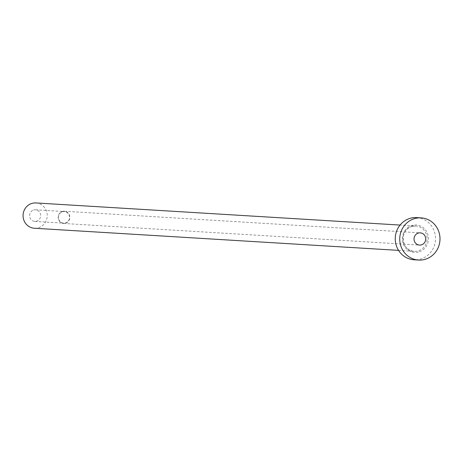 <?xml version="1.0" encoding="UTF-8"?>
<svg xmlns="http://www.w3.org/2000/svg" width="463" height="463" viewBox="0 0 463 463"><rect width="100%" height="100%" fill="white"/><g stroke="black" fill="none" stroke-linecap="round" stroke-linejoin="round"><path stroke-width="0.35" stroke-dasharray="2.31 1.74" d="M62.314 211.822A5.811 5.533 -86.5 0 1 69.491 216.609A5.811 5.533 -86.5 0 1 63.639 223.149A5.811 5.533 -86.5 0 1 62.314 211.822M33.463 210.069A5.811 5.533 -86.5 0 1 40.634 214.855A5.811 5.533 -86.5 0 1 34.789 221.395A5.811 5.533 -86.5 0 1 33.463 210.069M62.221 211.522A6.129 5.84 -86.5 0 1 64.363 211.232A6.129 5.84 -86.5 0 1 69.791 216.568A6.129 5.84 -86.5 0 1 65.763 223.178A6.129 5.84 -86.5 0 1 63.622 223.467A6.129 5.84 -86.5 0 1 58.199 218.131A6.129 5.84 -86.5 0 1 62.221 211.522M35.906 202.944A12.675 12.079 -86.5 0 1 47.128 213.975A12.675 12.079 -86.5 0 1 38.805 227.651A12.675 12.079 -86.5 0 1 34.372 228.247M416.659 217.604A21.13 20.129 -86.5 0 1 435.359 235.997A21.13 20.129 -86.5 0 1 421.486 258.788A21.13 20.129 -86.5 0 1 414.096 259.784M419.345 251.756A13.734 13.086 93.5 0 0 427.847 234.457A13.734 13.086 93.5 0 0 411.41 225.637A13.734 13.086 93.5 0 0 402.908 242.936A13.734 13.086 93.5 0 0 419.345 251.756M411.393 226.621A12.675 12.079 -86.5 0 1 415.826 226.019A12.675 12.079 -86.5 0 1 427.048 237.056A12.675 12.079 -86.5 0 1 418.72 250.732A12.675 12.079 -86.5 0 1 414.292 251.328A12.675 12.079 -86.5 0 1 403.07 240.297A12.675 12.079 -86.5 0 1 411.393 226.621M35.495 209.797L64.345 211.55M64.363 211.232L420.236 232.854M398.539 250.373L414.292 251.328C401.456 251.374 398.944 230.018 411.428 226.615L415.826 226.019L400.073 225.064M63.622 223.467L419.495 245.083M34.789 221.395L63.639 223.149"/><path stroke-width="0.69" d="M421.637 244.794A6.129 5.84 93.5 0 0 425.665 238.185A6.129 5.84 93.5 0 0 420.236 232.854A6.129 5.84 93.5 0 0 418.095 233.144A6.129 5.84 93.5 0 0 414.072 239.753A6.129 5.84 93.5 0 0 419.495 245.083A6.129 5.84 93.5 0 0 421.637 244.794M398.539 250.373L34.372 228.247A12.675 12.079 -86.5 0 1 23.15 217.216A12.675 12.079 -86.5 0 1 31.478 203.541A12.675 12.079 -86.5 0 1 35.906 202.944L400.073 225.064M418.587 260.056L414.096 259.784A21.13 20.129 -86.5 0 1 395.396 241.391A21.13 20.129 -86.5 0 1 409.275 218.6A21.13 20.129 -86.5 0 1 416.659 217.604L421.151 217.876A21.13 20.129 -86.5 0 1 439.85 236.269A21.13 20.129 -86.5 0 1 425.972 259.06A21.13 20.129 -86.5 0 1 418.587 260.056A21.13 20.129 -86.5 0 1 399.887 241.669A21.13 20.129 -86.5 0 1 413.76 218.877A21.13 20.129 -86.5 0 1 421.151 217.876"/></g></svg>
